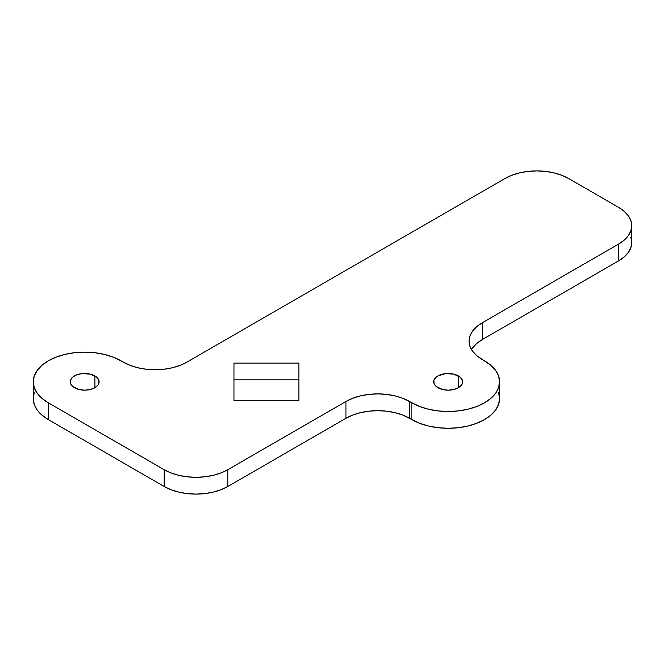 <?xml version="1.0" encoding="UTF-8"?>
<svg xmlns="http://www.w3.org/2000/svg" width="665" height="665" viewBox="0 0 665 665"><rect width="100%" height="100%" fill="white"/><g stroke="black" fill="none" stroke-linecap="round" stroke-linejoin="round"><path stroke-width="1" d="M74.438 387.72A14.455 8.346 180 0 1 70.199 381.818A14.455 8.346 180 0 1 79.127 374.104A14.455 8.346 180 0 1 94.879 375.916L94.879 387.72L98.021 385.018L98.844 383.447L98.844 380.189L96.683 377.18L90.191 374.104L81.837 373.63L76.625 374.877L72.635 377.18L71.305 378.626L70.199 381.818L70.482 383.447L72.635 386.456L79.127 389.532L84.663 390.172L90.191 389.532L94.879 387.72L94.879 375.916A14.455 8.346 180 0 1 99.118 381.818A14.455 8.346 180 0 1 90.191 389.532A14.455 8.346 180 0 1 74.438 387.72M437.952 387.72A14.455 8.346 180 0 1 433.721 381.818A14.455 8.346 180 0 1 442.641 374.104A14.455 8.346 180 0 1 458.401 375.916L458.401 387.72L461.535 385.018L462.358 383.447L462.358 380.189L460.197 377.18L453.713 374.104L445.359 373.63L437.952 375.916L436.157 377.18L433.996 380.189L433.996 383.447L436.157 386.456L442.641 389.532L448.177 390.172L453.713 389.532L458.401 387.72L458.401 375.916A14.455 8.346 180 0 1 462.632 381.818A14.455 8.346 180 0 1 453.713 389.532A14.455 8.346 180 0 1 437.952 387.72M498.6 392.824L499.581 398.609L498.6 404.403L495.674 409.973L490.92 415.101L484.527 419.598L476.738 423.289L467.852 426.032L458.202 427.72L448.177 428.293L438.144 427.72L428.501 426.032L419.615 423.289L402.732 415.06L394.96 412.657L386.523 411.178L377.745 410.679L368.967 411.178L360.53 412.657L352.758 415.06L345.933 418.285L227.796 486.497L227.796 469.706A44.979 25.968 180 0 1 164.18 469.706L48.304 402.807L41.912 398.31L37.165 393.181L34.239 387.612L33.25 381.818L34.239 376.033L37.165 370.463L41.912 365.334L48.304 360.829L56.101 357.138L64.987 354.395L74.63 352.708L84.663 352.142L94.688 352.708L104.33 354.395L113.225 357.138L130.099 365.376L137.879 367.778L146.317 369.25L155.095 369.748L163.864 369.25L172.302 367.778L180.082 365.376L186.898 362.142L504.976 178.503L511.792 175.277L519.573 172.875L528.01 171.395L536.78 170.897L545.558 171.395L553.995 172.875L561.775 175.277L568.592 178.503L618.575 207.364L624.169 211.295L628.325 215.784L630.886 220.664L631.75 225.726L630.886 230.797L628.325 235.668L624.169 240.156L618.575 244.088L482.258 322.791L476.664 326.731L472.507 331.22L469.947 336.091L469.083 341.153L469.947 346.224L472.507 351.095L476.664 355.584L490.92 365.334L495.674 370.463L498.6 376.033L499.581 381.818L498.6 387.612L495.674 393.181L490.92 398.31L484.527 402.807L476.738 406.498L467.852 409.241L458.202 410.928L448.177 411.502L438.144 410.928L428.501 409.241L419.615 406.498L402.732 398.269L394.96 395.866L386.523 394.387L377.745 393.888L368.967 394.387L360.53 395.866L352.758 398.269L345.933 401.494L227.796 469.706L220.98 472.931L213.199 475.334L204.762 476.813L195.984 477.312L187.214 476.813L178.769 475.334L170.996 472.931L164.18 469.706L164.18 486.497L48.304 419.598L41.912 415.101L37.165 409.973L34.239 404.403L33.25 398.609L34.239 392.824M298.868 400.554L298.868 363.082L233.964 363.082L233.964 400.554L298.868 400.554L298.868 363.082L233.964 363.082L233.964 400.554L298.868 400.554M227.796 486.497L220.98 489.723L213.199 492.125L204.762 493.605L195.984 494.103L187.214 493.605L178.769 492.125L170.996 489.723L164.18 486.497A44.979 25.968 0 0 0 227.796 486.497L227.796 469.706L345.933 401.494L345.933 418.285L227.796 486.497M630.886 237.447L631.75 242.517L630.886 247.579L628.325 252.459L624.169 256.948L618.575 260.88L482.258 339.582L476.664 343.522L472.507 348.011M298.868 379.873L233.964 379.873L298.868 379.873M409.549 418.285A44.979 25.968 0 0 0 345.933 418.285L345.933 401.494A44.979 25.968 180 0 1 409.549 401.494L409.549 418.285L409.549 401.494L411.826 402.807L411.826 419.598L409.549 418.285M411.826 402.807L411.826 419.598A51.413 29.684 0 0 0 467.852 426.032A51.413 29.684 0 0 0 499.581 398.609L499.581 381.818A51.413 29.684 180 0 1 467.852 409.241A51.413 29.684 180 0 1 411.826 402.807M33.25 381.818L33.25 398.609A51.413 29.684 0 0 0 48.304 419.598L48.304 402.807A51.413 29.684 180 0 1 33.25 381.818A51.413 29.684 180 0 1 64.987 354.395A51.413 29.684 180 0 1 121.013 360.829L123.283 362.142A44.979 25.968 180 0 0 186.898 362.142L504.976 178.503A44.979 25.968 180 0 1 568.592 178.503L618.575 207.364A44.979 25.968 180 0 1 631.75 225.726A44.979 25.968 180 0 1 618.575 244.088L482.258 322.791L482.258 339.582L482.258 322.791A44.979 25.968 180 0 0 469.083 341.153A44.979 25.968 180 0 0 482.258 359.524L484.527 360.829A51.413 29.684 180 0 1 499.581 381.818M631.75 225.726L631.75 242.517A44.979 25.968 0 0 1 618.575 260.88L618.575 244.088L618.575 260.88L482.258 339.582A44.979 25.968 0 0 0 471.493 349.549M48.304 419.598L48.304 402.807L164.18 469.706L164.18 486.497L48.304 419.598"/></g></svg>
